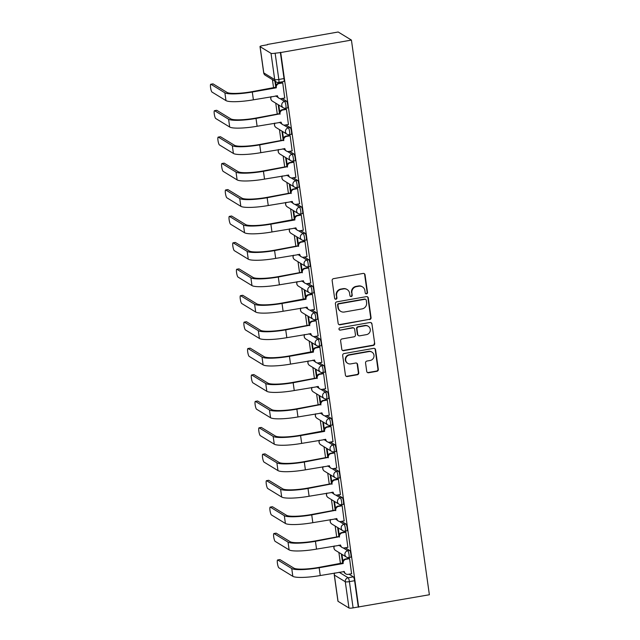 <?xml version="1.0" encoding="UTF-8"?>
<svg xmlns="http://www.w3.org/2000/svg" width="640" height="640" viewBox="0 0 640 640"><rect width="100%" height="100%" fill="white"/><g stroke="black" fill="none" stroke-linecap="round" stroke-linejoin="round"><path stroke-width="0.96" d="M366.536 293.84A1.192 1.152 121.4 0 0 367.52 292.48L365.04 274.808A1.704 1.648 121.4 0 0 363.16 273.432L333.56 278.648A1.704 1.648 121.4 0 0 332.144 280.6L334.632 298.272A1.192 1.152 121.4 0 0 335.944 299.232A1.192 1.152 121.4 0 0 336.928 297.864L336.608 295.576A5.448 5.264 121.4 0 1 341.128 289.328L343.592 288.896A5.448 5.264 121.4 0 1 349.6 293.288L349.92 295.576A1.192 1.152 121.4 0 0 351.24 296.536A1.192 1.152 121.4 0 0 352.224 295.168L351.904 292.88A5.448 5.264 121.4 0 1 356.416 286.632L358.888 286.2A5.448 5.264 121.4 0 1 364.896 290.592L365.216 292.88A1.192 1.152 121.4 0 0 366.536 293.84M365.568 293.56A1.192 1.152 121.4 0 0 367.136 292.24L364.648 274.576A1.704 1.648 121.4 0 0 364.08 273.536M334.976 298.944A1.192 1.152 121.4 0 0 336.544 297.624L336.608 295.576M350.272 296.256A1.192 1.152 121.4 0 0 351.84 294.936L351.904 292.88M366.728 371.384A1.704 1.648 121.4 0 0 368.608 372.76L376.912 371.296A1.704 1.648 121.4 0 0 378.32 369.344L375.568 349.72A1.704 1.648 121.4 0 0 373.688 348.352L344.088 353.56A1.704 1.648 121.4 0 0 342.672 355.512L345.432 375.136A1.704 1.648 121.4 0 0 347.312 376.512L357.344 374.744A1.704 1.648 121.4 0 0 358.752 372.792L357.576 364.392A1.704 1.648 121.4 0 0 355.696 363.024L350.72 363.896A4.56 4.4 121.4 0 1 345.752 358.64A4.56 4.4 121.4 0 1 349.472 355L368.96 351.568A4.56 4.4 121.4 0 1 373.928 356.824A4.56 4.4 121.4 0 1 370.208 360.464L366.96 361.04A1.704 1.648 121.4 0 0 365.552 362.992L366.728 371.384M358.672 607.2L280.72 52.536L351.424 40.08L429.376 594.752L353.096 607.88A3.472 0.584 172 0 1 348.968 608L338.048 601.328A3.472 0.584 172 0 1 337.96 601.224L334.272 574.968A3.472 0.584 172 0 0 334.36 575.072L338.048 601.328M369.648 319.584A1.704 1.648 121.4 0 0 371.056 317.632L368.296 298.008A1.704 1.648 121.4 0 0 366.416 296.632L336.816 301.848A1.704 1.648 121.4 0 0 335.408 303.8L338.16 323.424A1.704 1.648 121.4 0 0 340.04 324.792L369.256 319.344A1.704 1.648 121.4 0 0 370.672 317.392L367.912 297.768A1.704 1.648 121.4 0 0 367.336 296.736M371.928 323.864L374.688 343.488A1.704 1.648 121.4 0 1 373.28 345.44L343.68 350.656A1.704 1.648 121.4 0 1 341.8 349.28L340.616 340.88A1.704 1.648 121.4 0 1 342.032 338.928L354.032 336.816A1.704 1.648 121.4 0 0 355.448 334.864L354.664 329.288A1.704 1.648 121.4 0 0 352.784 327.92L340.288 330.12A1.192 1.152 121.4 0 1 338.984 328.744A1.192 1.152 121.4 0 1 339.96 327.792L370.056 322.488A1.704 1.648 121.4 0 1 371.928 323.864L374.688 343.488M349.016 574.2L353.352 576.848L348.152 577.76A3.472 0.688 80 0 1 349.4 581.624L353.096 607.88M260.096 46.664L263.784 72.92L274.704 79.592L271.016 53.328L260.096 46.664A3.472 0.584 -8 0 1 260.008 46.552A3.472 0.584 -8 0 1 262.672 45.6L267.52 44.744M272.424 79.632L273.584 87.88M275.736 103.176L277.304 114.304M279.448 129.6L281.016 140.736M283.168 156.032L284.728 167.168M286.88 182.464L288.44 193.592M290.592 208.888L292.16 220.024M294.304 235.32L295.872 246.456M298.024 261.752L299.584 272.88M301.736 288.176L303.304 299.312M305.448 314.608L307.016 325.736M309.168 341.032L310.728 352.168M312.88 367.464L314.44 378.6M316.592 393.896L318.16 405.024M320.304 420.32L321.872 431.456M324.024 446.752L325.584 457.888M327.736 473.176L329.304 484.312M331.448 499.608L333.016 510.744M335.168 526.04L336.728 537.168M338.88 552.464L340.448 563.6M267.48 44.448L338.184 32L351.424 40.08M271.016 53.328A3.472 0.584 -8 0 0 275.136 53.216L278.832 79.472A3.472 0.688 80 0 1 278.656 82.416L283.856 81.504A3.472 0.688 80 0 0 284.024 78.56L278.832 79.472A3.472 0.584 -8 0 1 274.704 79.592A3.472 3.352 121.4 0 0 276.248 81.96A3.472 3.472 0 0 0 278.656 82.416M280.72 52.536L275.136 53.216M284.72 98.032L282.728 82.872L282.16 82.64M288.432 124.464L286.44 109.304L285.88 109.064M292.152 150.888L290.152 135.736L289.592 135.496M295.864 177.32L293.872 162.16L293.304 161.92M299.576 203.744L297.584 188.592L297.016 188.352M303.288 230.176L301.296 215.016L300.736 214.784M307.008 256.608L305.008 241.448L304.448 241.208M310.72 283.032L308.728 267.88L308.16 267.64M314.432 309.464L312.44 294.304L311.88 294.064M318.152 335.896L316.152 320.736L315.592 320.496M321.864 362.32L319.872 347.168L319.304 346.928M325.576 388.752L323.584 373.592L323.024 373.352M329.288 415.176L327.296 400.024L326.736 399.784M333.008 441.608L331.008 426.448L330.448 426.216M336.72 468.04L334.728 452.88L334.16 452.64M340.432 494.464L338.44 479.312L337.88 479.072M344.152 520.896L342.152 505.736L341.592 505.496M347.864 547.32L345.872 532.168L345.304 531.928M351.576 573.752L349.584 558.6L349.024 558.36M345.304 547.776L349.632 550.416L347.792 550.744A3.472 0.688 80 0 1 348.992 554.304A3.472 0.688 80 0 1 348.872 557.552L350.712 557.224A3.472 0.688 -100 0 0 350.84 553.984A3.472 0.688 -100 0 0 349.632 550.416M341.592 521.344L345.92 523.992L344.08 524.312A3.472 0.688 80 0 1 345.28 527.88A3.472 0.688 80 0 1 345.152 531.12L347 530.8A3.472 0.688 -100 0 0 347.12 527.552A3.472 0.688 -100 0 0 345.92 523.992M337.872 494.92L342.208 497.56L340.36 497.888A3.472 0.688 80 0 1 341.568 501.448A3.472 0.688 80 0 1 341.44 504.696L343.28 504.368A3.472 0.688 -100 0 0 343.408 501.128A3.472 0.688 -100 0 0 342.208 497.56M334.16 468.488L338.488 471.128L336.648 471.456A3.472 0.688 80 0 1 337.848 475.024A3.472 0.688 80 0 1 337.728 478.264L339.568 477.936A3.472 0.688 -100 0 0 339.696 474.696A3.472 0.688 -100 0 0 338.488 471.128M330.448 442.056L334.776 444.704L332.936 445.024A3.472 0.688 80 0 1 334.136 448.592A3.472 0.688 80 0 1 334.008 451.832L335.856 451.512A3.472 0.688 -100 0 0 335.984 448.264A3.472 0.688 -100 0 0 334.776 444.704M326.736 415.632L331.064 418.272L329.216 418.6A3.472 0.688 80 0 1 330.424 422.16A3.472 0.688 80 0 1 330.296 425.408L332.144 425.08A3.472 0.688 -100 0 0 332.264 421.84A3.472 0.688 -100 0 0 331.064 418.272M323.016 389.2L327.344 391.848L325.504 392.168A3.472 0.688 80 0 1 326.712 395.736A3.472 0.688 80 0 1 326.584 398.976L328.424 398.648A3.472 0.688 -100 0 0 328.552 395.408A3.472 0.688 -100 0 0 327.344 391.848M319.304 362.768L323.632 365.416L321.792 365.744A3.472 0.688 80 0 1 322.992 369.304A3.472 0.688 80 0 1 322.872 372.544L324.712 372.224A3.472 0.688 -100 0 0 324.84 368.984A3.472 0.688 -100 0 0 323.632 365.416M315.592 336.344L319.92 338.984L318.08 339.312A3.472 0.688 80 0 1 319.28 342.88A3.472 0.688 80 0 1 319.152 346.12L321 345.792A3.472 0.688 -100 0 0 321.12 342.552A3.472 0.688 -100 0 0 319.92 338.984M311.872 309.912L316.208 312.56L314.36 312.88A3.472 0.688 80 0 1 315.568 316.448A3.472 0.688 80 0 1 315.44 319.688L317.28 319.368A3.472 0.688 -100 0 0 317.408 316.12A3.472 0.688 -100 0 0 316.208 312.56M308.16 283.488L312.488 286.128L310.648 286.456A3.472 0.688 80 0 1 311.848 290.016A3.472 0.688 80 0 1 311.728 293.264L313.568 292.936A3.472 0.688 -100 0 0 313.696 289.696A3.472 0.688 -100 0 0 312.488 286.128M304.448 257.056L308.776 259.704L306.936 260.024A3.472 0.688 80 0 1 308.136 263.592A3.472 0.688 80 0 1 308.008 266.832L309.856 266.504A3.472 0.688 -100 0 0 309.976 263.264A3.472 0.688 -100 0 0 308.776 259.704M300.728 230.624L305.064 233.272L303.216 233.592A3.472 0.688 80 0 1 304.424 237.16A3.472 0.688 80 0 1 304.296 240.4L306.136 240.08A3.472 0.688 -100 0 0 306.264 236.832A3.472 0.688 -100 0 0 305.064 233.272M297.016 204.2L301.344 206.84L299.504 207.168A3.472 0.688 80 0 1 300.712 210.728A3.472 0.688 80 0 1 300.584 213.976L302.424 213.648A3.472 0.688 -100 0 0 302.552 210.408A3.472 0.688 -100 0 0 301.344 206.84M293.304 177.768L297.632 180.416L295.792 180.736A3.472 0.688 80 0 1 296.992 184.304A3.472 0.688 80 0 1 296.872 187.544L298.712 187.224A3.472 0.688 -100 0 0 298.84 183.976A3.472 0.688 -100 0 0 297.632 180.416M289.592 151.344L293.92 153.984L292.072 154.312A3.472 0.688 80 0 1 293.28 157.872A3.472 0.688 80 0 1 293.152 161.112L295 160.792A3.472 0.688 -100 0 0 295.12 157.552A3.472 0.688 -100 0 0 293.92 153.984M285.872 124.912L290.208 127.552L288.36 127.88A3.472 0.688 80 0 1 289.568 131.448A3.472 0.688 80 0 1 289.44 134.688L291.28 134.36A3.472 0.688 -100 0 0 291.408 131.12A3.472 0.688 -100 0 0 290.208 127.552M282.16 98.48L286.488 101.128L284.648 101.448A3.472 0.688 80 0 1 285.848 105.016A3.472 0.688 80 0 1 285.728 108.256L287.568 107.936A3.472 0.688 -100 0 0 287.696 104.688A3.472 0.688 -100 0 0 286.488 101.128M341.352 553.976L342.648 563.216M274.896 81.136L275.792 87.488M278.208 104.68L279.504 113.92M281.92 131.112L283.216 140.352M285.632 157.544L286.936 166.776M289.352 183.968L290.648 193.208M293.064 210.4L294.36 219.632M296.776 236.824L298.072 246.064M300.488 263.256L301.792 272.496M304.208 289.688L305.504 298.92M307.92 316.112L309.216 325.352M311.632 342.544L312.936 351.784M315.352 368.968L316.648 378.208M319.064 395.4L320.36 404.64M322.776 421.832L324.072 431.064M326.488 448.256L327.792 457.496M330.208 474.688L331.504 483.928M333.92 501.12L335.216 510.352M337.632 527.544L338.936 536.784M276.024 85.424L275.472 81.488M358.288 606.968L354.6 580.704A3.472 0.688 -100 0 0 353.352 576.848M280.336 52.296L284.024 78.56M279.744 111.848L278.784 105.032M283.456 138.28L282.496 131.464M287.168 164.712L286.216 157.896M290.888 191.136L289.928 184.32M294.6 217.568L293.64 210.752M298.312 244L297.352 237.184M302.032 270.424L301.072 263.608M305.744 296.856L304.784 290.04M309.456 323.28L308.496 316.464M313.168 349.712L312.216 342.896M316.888 376.144L315.928 369.328M320.6 402.568L319.64 395.752M324.312 429L323.36 422.184M328.032 455.424L327.072 448.616M331.744 481.856L330.784 475.04M335.456 508.288L334.496 501.472M339.168 534.712L338.216 527.896M342.888 561.144L341.928 554.328M362.472 286.872L362.088 286.632A5.448 5.264 121.4 0 0 358.504 285.968L358.888 286.2M351.52 292.648A5.448 5.264 121.4 0 1 356.032 286.4L358.504 285.968M347.184 289.56L346.792 289.328A5.448 5.264 121.4 0 0 343.208 288.656L343.592 288.896M336.224 295.344A5.448 5.264 121.4 0 1 340.736 289.096L343.208 288.656M338.736 324.456A1.704 1.648 121.4 0 0 339.656 324.56L369.256 319.344M366.256 300.24A1.192 1.152 121.4 0 0 364.936 299.28L338.952 303.856A1.192 1.152 121.4 0 0 337.968 305.224L338.304 307.632A5.448 5.264 121.4 0 0 344.312 312.024L362.08 308.896A5.448 5.264 121.4 0 0 366.592 302.648L366.256 300.24M365.72 299.424L365.336 299.192A1.192 1.152 121.4 0 0 364.552 299.04L364.936 299.28M340.728 311.36L340.336 311.12A5.448 5.264 121.4 0 1 337.92 307.4L337.576 304.984A1.192 1.152 121.4 0 1 338.568 303.616L364.552 299.04M342.368 350.312A1.704 1.648 121.4 0 0 343.288 350.416L372.896 345.208A1.704 1.648 121.4 0 0 374.304 343.248M353.904 328.128L353.52 327.888A1.704 1.648 121.4 0 0 352.4 327.68L340.288 330.12M339.32 329.832A1.192 1.152 121.4 0 0 339.896 329.88M366.488 334.624A4.56 4.4 121.4 0 0 368.24 326.28A4.56 4.4 121.4 0 0 365.24 325.728L358.376 326.936A1.704 1.648 121.4 0 0 356.968 328.888L357.744 334.456A1.704 1.648 121.4 0 0 359.624 335.832L366.488 334.624M368.24 326.28L367.856 326.048A4.56 4.4 121.4 0 0 364.856 325.488L365.24 325.728M358.504 335.624L358.12 335.384A1.704 1.648 121.4 0 1 357.36 334.224L356.576 328.648A1.704 1.648 121.4 0 1 357.992 326.696L364.856 325.488M371.544 323.632A1.704 1.648 121.4 0 0 370.976 322.592M371.96 352.128L371.576 351.888A4.56 4.4 121.4 0 0 368.568 351.336L368.96 351.568M347.72 363.336L347.336 363.104A4.56 4.4 121.4 0 1 349.08 354.768L368.568 351.336M346.008 376.168A1.704 1.648 121.4 0 0 346.928 376.272L356.96 374.512A1.704 1.648 121.4 0 0 358.368 372.56L357.184 364.16A1.704 1.648 121.4 0 0 356.616 363.128M367.304 372.424A1.704 1.648 121.4 0 0 368.224 372.528L376.528 371.064A1.704 1.648 121.4 0 0 377.936 369.112L375.184 349.488A1.704 1.648 121.4 0 0 374.608 348.456M210.912 84.28A3.992 0.792 -100 0 0 210.768 84.248A3.992 0.792 -100 0 0 210.624 87.976A3.992 0.792 -100 0 0 212.008 92.072L225.976 100.608L224.88 92.816L210.912 84.28L213.088 83.896L227.064 92.432A20.832 3.52 -8 0 0 251.8 91.712L275.8 87.232A3.472 3.352 -58.6 0 1 278.68 83.248L282.296 82.616M210.768 84.248L212.944 83.864A3.992 0.792 80 0 1 213.088 83.896M275.84 87.48L276.344 87.792L252.296 92.024A23.088 3.896 172 0 1 224.88 92.816M282.736 82.928L279.184 83.552A3.472 3.352 121.4 0 0 276.304 87.536L276.344 87.792M225.976 100.608A23.088 3.896 172 0 0 253.392 99.816L277.472 95.832A3.472 3.352 121.4 0 0 279.016 98.208L278.512 97.904A3.472 3.352 -58.6 0 1 276.992 95.656M279.016 98.208A3.472 3.352 121.4 0 0 281.296 98.632L284.856 98.008M214.624 110.712A3.992 0.792 -100 0 0 214.48 110.672A3.992 0.792 -100 0 0 214.336 114.408A3.992 0.792 -100 0 0 215.72 118.504L229.688 127.032L228.6 119.24L214.624 110.712L216.808 110.328L230.776 118.856A20.832 3.52 -8 0 0 255.512 118.144L279.52 113.656A3.472 3.352 -58.6 0 1 282.392 109.68L286.008 109.04M214.48 110.672L216.664 110.296A3.992 0.792 80 0 1 216.808 110.328M279.552 113.912L256.016 118.448A23.088 3.896 172 0 1 228.6 119.24M286.448 109.36L282.896 109.984A3.472 3.352 121.4 0 0 280.016 113.96L280.056 114.216M229.688 127.032A23.088 3.896 172 0 0 257.112 126.248L281.184 122.264A3.472 3.352 121.4 0 0 282.728 124.64L282.224 124.328A3.472 3.352 -58.6 0 1 280.704 122.088M282.728 124.64A3.472 3.352 121.4 0 0 285.016 125.064L288.568 124.44M218.344 137.136A3.992 0.792 -100 0 0 218.2 137.104A3.992 0.792 -100 0 0 218.048 140.832A3.992 0.792 -100 0 0 219.44 144.936L233.408 153.464L232.312 145.672L218.344 137.136L220.52 136.76L234.488 145.288A20.832 3.52 -8 0 0 259.224 144.576L283.232 140.088A3.472 3.352 -58.6 0 1 286.104 136.104L289.728 135.472M218.2 137.104L220.376 136.72A3.992 0.792 80 0 1 220.52 136.76M283.272 140.344L259.728 144.88A23.088 3.896 172 0 1 232.312 145.672M290.16 135.792L286.608 136.416A3.472 3.352 121.4 0 0 283.736 140.392L283.768 140.648M233.408 153.464A23.088 3.896 172 0 0 260.824 152.672L284.904 148.696A3.472 3.352 121.4 0 0 286.44 151.064L285.944 150.76A3.472 3.352 -58.6 0 1 284.424 148.52M286.44 151.064A3.472 3.352 121.4 0 0 288.728 151.488L292.28 150.864M222.056 163.568A3.992 0.792 -100 0 0 221.912 163.536A3.992 0.792 -100 0 0 221.768 167.264A3.992 0.792 -100 0 0 223.152 171.36L237.12 179.896L236.024 172.096L222.056 163.568L224.232 163.184L238.2 171.712A20.832 3.52 -8 0 0 262.936 171L286.944 166.512A3.472 3.352 -58.6 0 1 289.824 162.536L293.44 161.896M221.912 163.536L224.088 163.152A3.992 0.792 80 0 1 224.232 163.184M286.984 166.768L263.44 171.312A23.088 3.896 172 0 1 236.024 172.096M293.88 162.216L290.32 162.84A3.472 3.352 121.4 0 0 287.448 166.824L287.488 167.072M237.12 179.896A23.088 3.896 172 0 0 264.536 179.104L288.616 175.12A3.472 3.352 121.4 0 0 290.16 177.496L289.656 177.192A3.472 3.352 -58.6 0 1 288.136 174.944M290.16 177.496A3.472 3.352 121.4 0 0 292.44 177.92L295.992 177.296M225.768 190A3.992 0.792 -100 0 0 225.624 189.96A3.992 0.792 -100 0 0 225.48 193.688A3.992 0.792 -100 0 0 226.864 197.792L240.832 206.32L239.736 198.528L225.768 190L227.944 189.616L241.92 198.144A20.832 3.52 -8 0 0 266.656 197.432L290.664 192.944A3.472 3.352 -58.6 0 1 293.536 188.968L297.152 188.328M225.624 189.96L227.8 189.576A3.992 0.792 80 0 1 227.944 189.616M290.696 193.2L267.152 197.736A23.088 3.896 172 0 1 239.736 198.528M297.592 188.648L294.04 189.272A3.472 3.352 121.4 0 0 291.16 193.248L291.2 193.504M240.832 206.32A23.088 3.896 172 0 0 268.248 205.528L292.328 201.552A3.472 3.352 121.4 0 0 293.872 203.928L293.368 203.616A3.472 3.352 -58.6 0 1 291.848 201.376M293.872 203.928A3.472 3.352 121.4 0 0 296.16 204.352L299.712 203.728M229.488 216.424A3.992 0.792 -100 0 0 229.336 216.392A3.992 0.792 -100 0 0 229.192 220.12A3.992 0.792 -100 0 0 230.576 224.216L244.552 232.752L243.456 224.96L229.488 216.424L231.664 216.04L245.632 224.576A20.832 3.52 -8 0 0 270.368 223.864L294.376 219.376A3.472 3.352 -58.6 0 1 297.248 215.392L300.864 214.76M229.336 216.392L231.52 216.008A3.992 0.792 80 0 1 231.664 216.04M294.408 219.624L294.912 219.936L270.872 224.168A23.088 3.896 172 0 1 243.456 224.96M301.304 215.072L297.752 215.704A3.472 3.352 121.4 0 0 294.88 219.68L294.912 219.936M244.552 232.752A23.088 3.896 172 0 0 271.968 231.96L296.04 227.984A3.472 3.352 121.4 0 0 297.584 230.352L297.088 230.048A3.472 3.352 -58.6 0 1 295.56 227.808M297.584 230.352A3.472 3.352 121.4 0 0 299.872 230.776L303.424 230.152M233.2 242.856A3.992 0.792 -100 0 0 233.056 242.824A3.992 0.792 -100 0 0 232.912 246.552A3.992 0.792 -100 0 0 234.296 250.648L248.264 259.176L247.168 251.384L233.2 242.856L235.376 242.472L249.344 251A20.832 3.52 -8 0 0 274.08 250.288L298.088 245.8A3.472 3.352 -58.6 0 1 300.968 241.824L304.584 241.184M233.056 242.824L235.232 242.44A3.992 0.792 80 0 1 235.376 242.472M298.128 246.056L274.584 250.592A23.088 3.896 172 0 1 247.168 251.384M305.016 241.504L301.464 242.128A3.472 3.352 121.4 0 0 298.592 246.112L298.624 246.36M248.264 259.176A23.088 3.896 172 0 0 275.68 258.392L299.76 254.408A3.472 3.352 121.4 0 0 301.304 256.784L300.8 256.472A3.472 3.352 -58.6 0 1 299.28 254.232M301.304 256.784A3.472 3.352 121.4 0 0 303.584 257.208L307.136 256.584M236.912 269.288A3.992 0.792 -100 0 0 236.768 269.248A3.992 0.792 -100 0 0 236.624 272.976A3.992 0.792 -100 0 0 238.008 277.08L251.976 285.608L250.88 277.816L236.912 269.288L239.088 268.904L253.064 277.432A20.832 3.52 -8 0 0 277.8 276.72L301.808 272.232A3.472 3.352 -58.6 0 1 304.68 268.256L308.296 267.616M236.768 269.248L238.944 268.864A3.992 0.792 80 0 1 239.088 268.904M301.84 272.488L278.296 277.024A23.088 3.896 172 0 1 250.88 277.816M308.736 267.936L305.184 268.56A3.472 3.352 121.4 0 0 302.304 272.536L302.344 272.792M251.976 285.608A23.088 3.896 172 0 0 279.392 284.816L303.472 280.84A3.472 3.352 121.4 0 0 305.016 283.208L304.512 282.904A3.472 3.352 -58.6 0 1 302.992 280.664M305.016 283.208A3.472 3.352 121.4 0 0 307.296 283.64L310.856 283.008M240.624 295.712A3.992 0.792 -100 0 0 240.48 295.68A3.992 0.792 -100 0 0 240.336 299.408A3.992 0.792 -100 0 0 241.72 303.504L255.696 312.04L254.6 304.24L240.624 295.712L242.808 295.328L256.776 303.864A20.832 3.52 -8 0 0 281.512 303.144L305.52 298.656A3.472 3.352 -58.6 0 1 308.392 294.68L312.008 294.048M240.48 295.68L242.664 295.296A3.992 0.792 80 0 1 242.808 295.328M305.552 298.912L306.056 299.224L282.016 303.456A23.088 3.896 172 0 1 254.6 304.24M312.448 294.36L308.896 294.984A3.472 3.352 121.4 0 0 306.024 298.968L306.056 299.224M255.696 312.04A23.088 3.896 172 0 0 283.112 311.248L307.184 307.264A3.472 3.352 121.4 0 0 308.728 309.64L308.224 309.336A3.472 3.352 -58.6 0 1 306.704 307.088M308.728 309.64A3.472 3.352 121.4 0 0 311.016 310.064L314.568 309.44M244.344 322.144A3.992 0.792 -100 0 0 244.2 322.104A3.992 0.792 -100 0 0 244.056 325.832A3.992 0.792 -100 0 0 245.44 329.936L259.408 338.464L258.312 330.672L244.344 322.144L246.52 321.76L260.488 330.288A20.832 3.52 -8 0 0 285.224 329.576L309.232 325.088A3.472 3.352 -58.6 0 1 312.104 321.112L315.728 320.472M244.2 322.104L246.376 321.72A3.992 0.792 80 0 1 246.52 321.76M309.272 325.344L285.728 329.88A23.088 3.896 172 0 1 258.312 330.672M316.16 320.792L312.608 321.416A3.472 3.352 121.4 0 0 309.736 325.392L309.768 325.648M259.408 338.464A23.088 3.896 172 0 0 286.824 337.672L310.904 333.696A3.472 3.352 121.4 0 0 312.44 336.072L311.944 335.76A3.472 3.352 -58.6 0 1 310.424 333.52M312.44 336.072A3.472 3.352 121.4 0 0 314.728 336.496L318.28 335.872M248.056 348.568A3.992 0.792 -100 0 0 247.912 348.536A3.992 0.792 -100 0 0 247.768 352.264A3.992 0.792 -100 0 0 249.152 356.368L263.12 364.896L262.024 357.104L248.056 348.568L250.232 348.184L264.2 356.72A20.832 3.52 -8 0 0 288.944 356.008L312.944 351.52A3.472 3.352 -58.6 0 1 315.824 347.536L319.44 346.904M247.912 348.536L250.088 348.152A3.992 0.792 80 0 1 250.232 348.184M312.984 351.768L313.488 352.08L289.44 356.312A23.088 3.896 172 0 1 262.024 357.104M319.88 347.216L316.32 347.848A3.472 3.352 121.4 0 0 313.448 351.824L313.488 352.08M263.12 364.896A23.088 3.896 172 0 0 290.536 364.104L314.616 360.128A3.472 3.352 121.4 0 0 316.16 362.496L315.656 362.192A3.472 3.352 -58.6 0 1 314.136 359.952M316.16 362.496A3.472 3.352 121.4 0 0 318.44 362.92L321.992 362.296M251.768 375A3.992 0.792 -100 0 0 251.624 374.968A3.992 0.792 -100 0 0 251.48 378.696A3.992 0.792 -100 0 0 252.864 382.792L266.832 391.32L265.744 383.528L251.768 375L253.952 374.616L267.92 383.144A20.832 3.52 -8 0 0 292.656 382.432L316.664 377.944A3.472 3.352 -58.6 0 1 319.536 373.968L323.152 373.328M251.624 374.968L253.8 374.584A3.992 0.792 80 0 1 253.952 374.616M316.696 378.2L293.16 382.744A23.088 3.896 172 0 1 265.744 383.528M323.592 373.648L320.04 374.272A3.472 3.352 121.4 0 0 317.16 378.256L317.2 378.504M266.832 391.32A23.088 3.896 172 0 0 294.248 390.536L318.328 386.552A3.472 3.352 121.4 0 0 319.872 388.928L319.368 388.624A3.472 3.352 -58.6 0 1 317.848 386.376M319.872 388.928A3.472 3.352 121.4 0 0 322.16 389.352L325.712 388.728M255.488 401.432A3.992 0.792 -100 0 0 255.336 401.392A3.992 0.792 -100 0 0 255.192 405.12A3.992 0.792 -100 0 0 256.576 409.224L270.552 417.752L269.456 409.96L255.488 401.432L257.664 401.048L271.632 409.576A20.832 3.52 -8 0 0 296.368 408.864L320.376 404.376A3.472 3.352 -58.6 0 1 323.248 400.4L326.864 399.76M255.336 401.392L257.52 401.008A3.992 0.792 80 0 1 257.664 401.048M320.408 404.632L296.872 409.168A23.088 3.896 172 0 1 269.456 409.96M327.304 400.08L323.752 400.704A3.472 3.352 121.4 0 0 320.88 404.68L320.912 404.936M270.552 417.752A23.088 3.896 172 0 0 297.968 416.96L322.048 412.984A3.472 3.352 121.4 0 0 323.584 415.352L323.088 415.048A3.472 3.352 -58.6 0 1 321.56 412.808M323.584 415.352A3.472 3.352 121.4 0 0 325.872 415.784L329.424 415.152M259.2 427.856A3.992 0.792 -100 0 0 259.056 427.824A3.992 0.792 -100 0 0 258.912 431.552A3.992 0.792 -100 0 0 260.296 435.648L274.264 444.184L273.168 436.392L259.2 427.856L261.376 427.472L275.344 436.008A20.832 3.52 -8 0 0 300.08 435.296L324.088 430.808A3.472 3.352 -58.6 0 1 326.968 426.824L330.584 426.192M259.056 427.824L261.232 427.44A3.992 0.792 80 0 1 261.376 427.472M324.128 431.056L324.624 431.368L300.584 435.6A23.088 3.896 172 0 1 273.168 436.392M331.016 426.504L327.464 427.136A3.472 3.352 121.4 0 0 324.592 431.112L324.624 431.368M274.264 444.184A23.088 3.896 172 0 0 301.68 443.392L325.76 439.416A3.472 3.352 121.4 0 0 327.304 441.784L326.8 441.48A3.472 3.352 -58.6 0 1 325.28 439.24M327.304 441.784A3.472 3.352 121.4 0 0 329.584 442.208L333.136 441.584M262.912 454.288A3.992 0.792 -100 0 0 262.768 454.248A3.992 0.792 -100 0 0 262.624 457.984A3.992 0.792 -100 0 0 264.008 462.08L277.976 470.608L276.88 462.816L262.912 454.288L265.088 453.904L279.064 462.432A20.832 3.52 -8 0 0 303.8 461.72L327.808 457.232A3.472 3.352 -58.6 0 1 330.68 453.256L334.296 452.616M262.768 454.248L264.944 453.872A3.992 0.792 80 0 1 265.088 453.904M327.84 457.488L304.296 462.024A23.088 3.896 172 0 1 276.88 462.816M334.736 452.936L331.184 453.56A3.472 3.352 121.4 0 0 328.304 457.536L328.344 457.792M277.976 470.608A23.088 3.896 172 0 0 305.392 469.824L329.472 465.84A3.472 3.352 121.4 0 0 331.016 468.216L330.512 467.904A3.472 3.352 -58.6 0 1 328.992 465.664M331.016 468.216A3.472 3.352 121.4 0 0 333.304 468.64L336.856 468.016M266.624 480.72A3.992 0.792 -100 0 0 266.48 480.68A3.992 0.792 -100 0 0 266.336 484.408A3.992 0.792 -100 0 0 267.72 488.512L281.696 497.04L280.6 489.248L266.624 480.72L268.808 480.336L282.776 488.864A20.832 3.52 -8 0 0 307.512 488.152L331.52 483.664A3.472 3.352 -58.6 0 1 334.392 479.68L338.008 479.048M266.48 480.68L268.664 480.296A3.992 0.792 80 0 1 268.808 480.336M331.552 483.92L308.016 488.456A23.088 3.896 172 0 1 280.6 489.248M338.448 479.368L334.896 479.992A3.472 3.352 121.4 0 0 332.024 483.968L332.056 484.224M281.696 497.04A23.088 3.896 172 0 0 309.112 496.248L333.184 492.272A3.472 3.352 121.4 0 0 334.728 494.64L334.224 494.336A3.472 3.352 -58.6 0 1 332.704 492.096M334.728 494.64A3.472 3.352 121.4 0 0 337.016 495.072L340.568 494.44M270.344 507.144A3.992 0.792 -100 0 0 270.2 507.112A3.992 0.792 -100 0 0 270.056 510.84A3.992 0.792 -100 0 0 271.44 514.936L285.408 523.472L284.312 515.672L270.344 507.144L272.52 506.76L286.488 515.288A20.832 3.52 -8 0 0 311.224 514.576L335.232 510.088A3.472 3.352 -58.6 0 1 338.112 506.112L341.728 505.472M270.2 507.112L272.376 506.728A3.992 0.792 80 0 1 272.52 506.76M335.272 510.344L311.728 514.888A23.088 3.896 172 0 1 284.312 515.672M342.16 505.792L338.608 506.416A3.472 3.352 121.4 0 0 335.736 510.4L335.768 510.648M285.408 523.472A23.088 3.896 172 0 0 312.824 522.68L336.904 518.696A3.472 3.352 121.4 0 0 338.44 521.072L337.944 520.768A3.472 3.352 -58.6 0 1 336.424 518.52M338.44 521.072A3.472 3.352 121.4 0 0 340.728 521.496L344.28 520.872M274.056 533.576A3.992 0.792 -100 0 0 273.912 533.536A3.992 0.792 -100 0 0 273.768 537.264A3.992 0.792 -100 0 0 275.152 541.368L289.12 549.896L288.024 542.104L274.056 533.576L276.232 533.192L290.208 541.72A20.832 3.52 -8 0 0 314.944 541.008L338.944 536.52A3.472 3.352 -58.6 0 1 341.824 532.544L345.44 531.904M273.912 533.536L276.088 533.152A3.992 0.792 80 0 1 276.232 533.192M338.984 536.776L315.44 541.312A23.088 3.896 172 0 1 288.024 542.104M345.88 532.224L342.328 532.848A3.472 3.352 121.4 0 0 339.448 536.824L339.488 537.08M289.12 549.896A23.088 3.896 172 0 0 316.536 549.104L340.616 545.128A3.472 3.352 121.4 0 0 342.16 547.504L341.656 547.192A3.472 3.352 -58.6 0 1 340.136 544.952M342.16 547.504A3.472 3.352 121.4 0 0 344.44 547.928L348 547.304M277.768 560A3.992 0.792 -100 0 0 277.624 559.968A3.992 0.792 -100 0 0 277.48 563.696A3.992 0.792 -100 0 0 278.864 567.8L292.832 576.328L291.744 568.536L277.768 560L279.952 559.616L293.92 568.152A20.832 3.52 -8 0 0 318.656 567.44L342.664 562.952A3.472 3.352 -58.6 0 1 345.536 558.968L349.152 558.336M277.624 559.968L279.808 559.584A3.992 0.792 80 0 1 279.952 559.616M342.696 563.2L343.2 563.512L319.16 567.744A23.088 3.896 172 0 1 291.744 568.536M349.592 558.648L346.04 559.28A3.472 3.352 121.4 0 0 343.16 563.256L343.2 563.512M292.832 576.328A23.088 3.896 172 0 0 320.248 575.536L344.328 571.56A3.472 3.352 121.4 0 0 345.872 573.928L345.368 573.624A3.472 3.352 -58.6 0 1 343.848 571.384M345.872 573.928A3.472 3.352 121.4 0 0 348.16 574.352L351.712 573.728M339.08 572.224L348.152 577.76A3.472 3.352 -58.6 0 0 345.28 581.744L334.36 575.072A3.472 3.352 -58.6 0 1 334.704 572.992M348.968 608L345.28 581.744A3.472 0.584 -8 0 0 349.4 581.624L354.6 580.704M338.72 545.2L340.864 546.512M343.128 547.896L347.792 550.744A3.472 3.352 -58.6 0 0 346.456 557.096A3.472 3.472 0 0 0 348.872 557.552M335 518.776L337.152 520.088M339.408 521.464L344.08 524.312A3.472 3.352 -58.6 0 0 342.744 530.664A3.472 3.472 0 0 0 345.152 531.12M331.288 492.344L333.432 493.656M335.696 495.04L340.36 497.888A3.472 3.352 -58.6 0 0 339.032 504.24A3.472 3.472 0 0 0 341.44 504.696M327.576 465.912L329.72 467.224M331.984 468.608L336.648 471.456A3.472 3.352 -58.6 0 0 335.312 477.808A3.472 3.472 0 0 0 337.728 478.264M323.856 439.488L326.008 440.8M328.272 442.176L332.936 445.024A3.472 3.352 -58.6 0 0 331.6 451.376A3.472 3.472 0 0 0 334.008 451.832M320.144 413.056L322.296 414.368M324.552 415.752L329.216 418.6A3.472 3.352 -58.6 0 0 327.888 424.952A3.472 3.472 0 0 0 330.296 425.408M316.432 386.632L318.576 387.936M320.84 389.32L325.504 392.168A3.472 3.352 -58.6 0 0 324.168 398.52A3.472 3.472 0 0 0 326.584 398.976M312.72 360.2L314.864 361.512M317.128 362.888L321.792 365.744A3.472 3.352 -58.6 0 0 320.456 372.088A3.472 3.472 0 0 0 322.872 372.544M309 333.768L311.152 335.08M313.408 336.464L318.08 339.312A3.472 3.352 -58.6 0 0 316.744 345.664A3.472 3.472 0 0 0 319.152 346.12M305.288 307.344L307.432 308.656M309.696 310.032L314.36 312.88A3.472 3.352 -58.6 0 0 313.032 319.232A3.472 3.472 0 0 0 315.44 319.688M301.576 280.912L303.72 282.224M305.984 283.608L310.648 286.456A3.472 3.352 -58.6 0 0 309.312 292.808A3.472 3.472 0 0 0 311.728 293.264M297.856 254.48L300.008 255.792M302.264 257.176L306.936 260.024A3.472 3.352 -58.6 0 0 305.6 266.376A3.472 3.472 0 0 0 308.008 266.832M294.144 228.056L296.288 229.368M298.552 230.744L303.216 233.592A3.472 3.352 -58.6 0 0 301.888 239.944A3.472 3.472 0 0 0 304.296 240.4M290.432 201.624L292.576 202.936M294.84 204.32L299.504 207.168A3.472 3.352 -58.6 0 0 298.168 213.52A3.472 3.472 0 0 0 300.584 213.976M286.712 175.2L288.864 176.512M291.128 177.888L295.792 180.736A3.472 3.352 -58.6 0 0 294.456 187.088A3.472 3.472 0 0 0 296.872 187.544M283 148.768L285.152 150.08M287.408 151.456L292.072 154.312A3.472 3.352 -58.6 0 0 290.744 160.656A3.472 3.472 0 0 0 293.152 161.112M279.288 122.336L281.432 123.648M283.696 125.032L288.36 127.88A3.472 3.352 -58.6 0 0 287.032 134.232A3.472 3.472 0 0 0 289.44 134.688M275.576 95.912L277.72 97.224M279.984 98.6L284.648 101.448A3.472 3.352 -58.6 0 0 283.312 107.8A3.472 3.472 0 0 0 285.728 108.256M285.6 108.224A3.472 3.352 -58.6 0 1 283.312 107.8L272.392 101.136A3.472 3.352 -58.6 0 1 270.848 98.76A3.472 3.352 121.4 0 1 271.2 96.68M289.312 134.656A3.472 3.352 -58.6 0 1 287.032 134.232L276.104 127.56A3.472 3.352 -58.6 0 1 274.568 125.192A3.472 3.352 121.4 0 1 274.912 123.112M293.032 161.088A3.472 3.352 -58.6 0 1 290.744 160.656L279.824 153.992A3.472 3.352 -58.6 0 1 278.28 151.616A3.472 3.352 121.4 0 1 278.624 149.536M296.744 187.512A3.472 3.352 -58.6 0 1 294.456 187.088L283.536 180.424A3.472 3.352 -58.6 0 1 281.992 178.048A3.472 3.352 121.4 0 1 282.344 175.968M300.456 213.944A3.472 3.352 -58.6 0 1 298.168 213.52L287.248 206.848A3.472 3.352 -58.6 0 1 285.712 204.48A3.472 3.352 121.4 0 1 286.056 202.392M304.168 240.376A3.472 3.352 -58.6 0 1 301.888 239.944L290.968 233.28A3.472 3.352 -58.6 0 1 289.424 230.904A3.472 3.352 121.4 0 1 289.768 228.824M307.888 266.8A3.472 3.352 -58.6 0 1 305.6 266.376L294.68 259.704A3.472 3.352 -58.6 0 1 293.136 257.336A3.472 3.352 121.4 0 1 293.488 255.256M311.6 293.232A3.472 3.352 -58.6 0 1 309.312 292.808L298.392 286.136A3.472 3.352 -58.6 0 1 296.848 283.76A3.472 3.352 121.4 0 1 297.2 281.68M315.312 319.656A3.472 3.352 -58.6 0 1 313.032 319.232L302.104 312.568A3.472 3.352 -58.6 0 1 300.568 310.192A3.472 3.352 121.4 0 1 300.912 308.112M319.032 346.088A3.472 3.352 -58.6 0 1 316.744 345.664L305.824 338.992A3.472 3.352 -58.6 0 1 304.28 336.624A3.472 3.352 121.4 0 1 304.632 334.544M322.744 372.52A3.472 3.352 -58.6 0 1 320.456 372.088L309.536 365.424A3.472 3.352 -58.6 0 1 307.992 363.048A3.472 3.352 121.4 0 1 308.344 360.968M326.456 398.944A3.472 3.352 -58.6 0 1 324.168 398.52L313.248 391.848A3.472 3.352 -58.6 0 1 311.712 389.48A3.472 3.352 121.4 0 1 312.056 387.4M330.168 425.376A3.472 3.352 -58.6 0 1 327.888 424.952L316.968 418.28A3.472 3.352 -58.6 0 1 315.424 415.904A3.472 3.352 121.4 0 1 315.768 413.824M333.888 451.8A3.472 3.352 -58.6 0 1 331.6 451.376L320.68 444.712A3.472 3.352 -58.6 0 1 319.136 442.336A3.472 3.352 121.4 0 1 319.488 440.256M337.6 478.232A3.472 3.352 -58.6 0 1 335.312 477.808L324.392 471.136A3.472 3.352 -58.6 0 1 322.848 468.768A3.472 3.352 121.4 0 1 323.2 466.688M341.312 504.664A3.472 3.352 -58.6 0 1 339.032 504.24L328.104 497.568A3.472 3.352 -58.6 0 1 326.568 495.192A3.472 3.352 121.4 0 1 326.912 493.112M345.032 531.088A3.472 3.352 -58.6 0 1 342.744 530.664L331.824 524A3.472 3.352 -58.6 0 1 330.28 521.624A3.472 3.352 121.4 0 1 330.632 519.544M348.744 557.52A3.472 3.352 -58.6 0 1 346.456 557.096L335.536 550.424A3.472 3.352 -58.6 0 1 333.992 548.056A3.472 3.352 121.4 0 1 334.344 545.976M265.328 75.296A3.472 3.352 121.4 0 1 263.784 72.92A3.472 0.584 172 0 1 263.696 72.816A3.472 3.472 0 0 0 265.328 75.296L276.248 81.96M276.304 87.536L275.8 87.232M253.392 99.816L252.296 92.024M279.184 83.552L278.68 83.248M280.016 113.96L279.52 113.656M257.112 126.248L256.016 118.448M282.896 109.984L282.392 109.68M283.736 140.392L283.232 140.088M260.824 152.672L259.728 144.88M286.608 136.416L286.104 136.104M287.448 166.824L286.944 166.512M264.536 179.104L263.44 171.312M290.32 162.84L289.824 162.536M291.16 193.248L290.664 192.944M268.248 205.528L267.152 197.736M294.04 189.272L293.536 188.968M294.88 219.68L294.376 219.376M271.968 231.96L270.872 224.168M297.752 215.704L297.248 215.392M298.592 246.112L298.088 245.8M275.68 258.392L274.584 250.592M301.464 242.128L300.968 241.824M302.304 272.536L301.808 272.232M279.392 284.816L278.296 277.024M305.184 268.56L304.68 268.256M306.024 298.968L305.52 298.656M283.112 311.248L282.016 303.456M308.896 294.984L308.392 294.68M309.736 325.392L309.232 325.088M286.824 337.672L285.728 329.88M312.608 321.416L312.104 321.112M313.448 351.824L312.944 351.52M290.536 364.104L289.44 356.312M316.32 347.848L315.824 347.536M317.16 378.256L316.664 377.944M294.248 390.536L293.16 382.744M320.04 374.272L319.536 373.968M320.88 404.68L320.376 404.376M297.968 416.96L296.872 409.168M323.752 400.704L323.248 400.4M324.592 431.112L324.088 430.808M301.68 443.392L300.584 435.6M327.464 427.136L326.968 426.824M328.304 457.536L327.808 457.232M305.392 469.824L304.296 462.024M331.184 453.56L330.68 453.256M332.024 483.968L331.52 483.664M309.112 496.248L308.016 488.456M334.896 479.992L334.392 479.68M335.736 510.4L335.232 510.088M312.824 522.68L311.728 514.888M338.608 506.416L338.112 506.112M339.448 536.824L338.944 536.52M316.536 549.104L315.44 541.312M342.328 532.848L341.824 532.544M343.16 563.256L342.664 562.952M320.248 575.536L319.16 567.744M346.04 559.28L345.536 558.968M271.056 96.704A3.472 3.472 0 0 0 272.392 101.136M274.768 123.136A3.472 3.472 0 0 0 276.104 127.56M278.48 149.56A3.472 3.472 0 0 0 279.824 153.992M282.2 175.992A3.472 3.472 0 0 0 283.536 180.424M285.912 202.424A3.472 3.472 0 0 0 287.248 206.848M289.624 228.848A3.472 3.472 0 0 0 290.968 233.28M293.344 255.28A3.472 3.472 0 0 0 294.68 259.704M297.056 281.712A3.472 3.472 0 0 0 298.392 286.136M300.768 308.136A3.472 3.472 0 0 0 302.104 312.568M304.48 334.568A3.472 3.472 0 0 0 305.824 338.992M308.2 360.992A3.472 3.472 0 0 0 309.536 365.424M311.912 387.424A3.472 3.472 0 0 0 313.248 391.848M315.624 413.856A3.472 3.472 0 0 0 316.968 418.28M319.344 440.28A3.472 3.472 0 0 0 320.68 444.712M323.056 466.712A3.472 3.472 0 0 0 324.392 471.136M326.768 493.136A3.472 3.472 0 0 0 328.104 497.568M330.488 519.568A3.472 3.472 0 0 0 331.824 524M334.2 546A3.472 3.472 0 0 0 335.536 550.424M334.56 573.016A3.472 3.472 0 0 0 334.272 574.968M260.008 46.552L263.696 72.816"/></g></svg>
